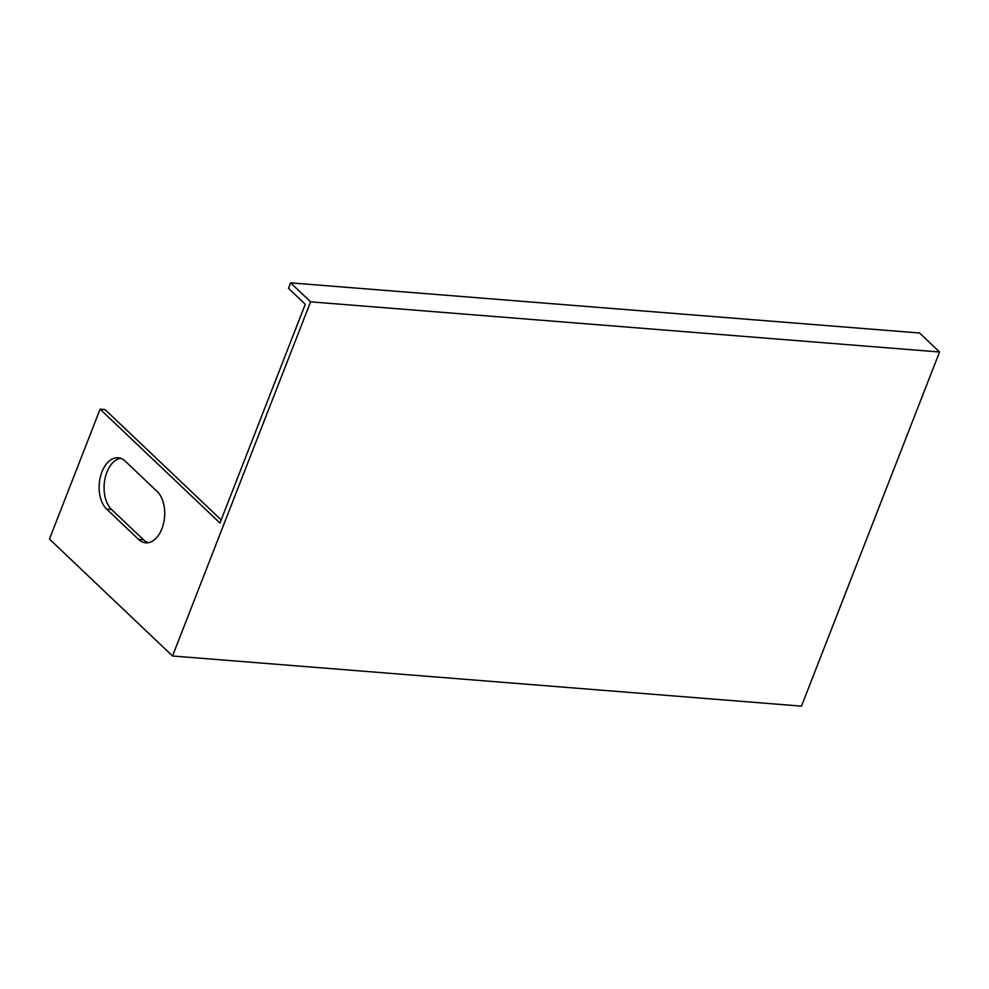 <?xml version="1.0" encoding="UTF-8"?>
<svg xmlns="http://www.w3.org/2000/svg" width="989" height="989" viewBox="0 0 989 989"><rect width="100%" height="100%" fill="white"/><g stroke="black" fill="none" stroke-linecap="round" stroke-linejoin="round"><path stroke-width="1.48" d="M172.519 655.991L801.473 706.134L939.55 351.997L919.572 333.009L290.618 282.866L288.479 288.331L305.267 304.278L219.966 523.045L100.099 409.174L49.45 539.067L172.519 655.991L310.595 301.843L939.55 351.997M290.618 282.866L310.595 301.843M100.099 409.174L105.044 409.57L221.19 519.905M138.571 539.413A27.42 16.726 -85.4 0 0 145.717 542.825A27.42 16.726 -85.4 0 0 163.642 522.983A27.42 16.726 -85.4 0 0 157.226 491.558L125.269 461.183A27.42 16.726 -85.4 0 0 118.111 457.783A27.42 16.726 -85.4 0 0 100.198 477.613A27.42 16.726 -85.4 0 0 106.602 509.051L138.571 539.413L143.529 539.809L111.559 509.446A27.42 16.726 94.6 0 1 104.747 479.986A27.42 16.726 94.6 0 1 120.571 458.278M148.226 542.714A27.42 16.726 94.6 0 1 143.529 539.809M111.559 509.446L106.602 509.051"/></g></svg>
